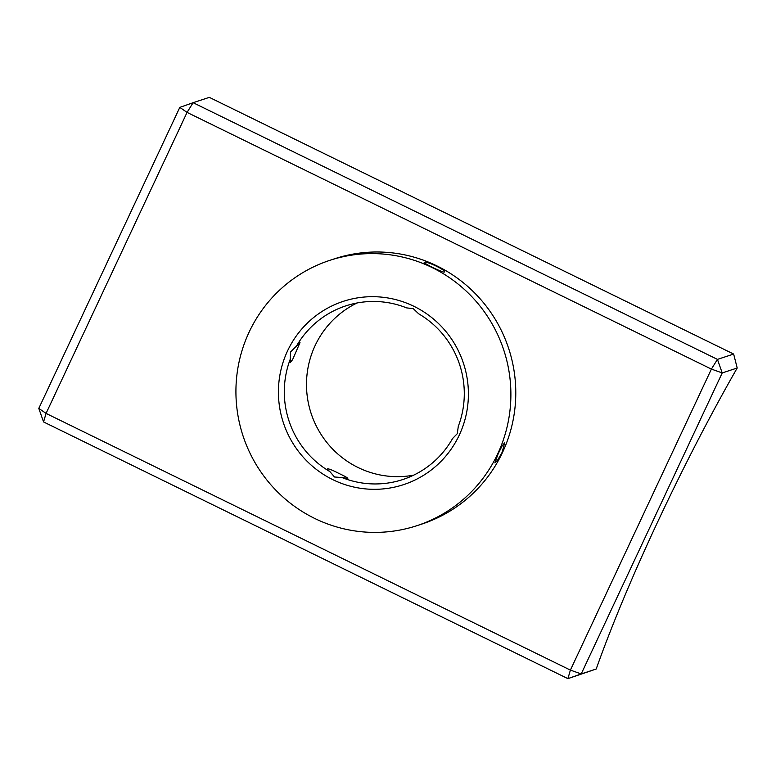 <?xml version="1.0" encoding="UTF-8"?>
<svg xmlns="http://www.w3.org/2000/svg" width="776" height="776" viewBox="0 0 776 776"><rect width="100%" height="100%" fill="white"/><g stroke="black" fill="none" stroke-linecap="round" stroke-linejoin="round"><path stroke-width="1.16" d="M290.505 352.013L300.002 342.623L292.591 359.647L290.175 362.693L290.505 352.013M296.005 346.901A91.393 89.841 -108.2 0 1 345.737 305.889A91.393 89.841 -108.2 0 1 406.624 307.888L413.317 308.693L418.671 313.795A91.393 89.841 -108.2 0 1 458.286 426.354L457.297 433.668L452.583 438.508A91.393 89.841 -108.2 0 1 402.851 479.529A91.393 89.841 -108.2 0 1 341.974 477.531L347.793 478.423M347.629 478.54C348.133 478.074 345.368 476.445 339.345 473.651C333.282 470.528 329.412 468.908 327.734 468.811L327.559 468.946M444.357 272.046C447.694 271.086 426.577 260.746 424.472 262.307C421.543 262.395 442.64 272.735 444.357 272.046L444.532 271.91M502.101 452.408L504.672 442.834L502.169 445.831L498.202 453.698L494.845 462.894L497.688 460.061L502.101 452.408M413.705 475.145A91.393 89.841 71.8 0 1 358.027 467.501A91.393 89.841 71.8 0 1 306.491 385.012A91.393 89.841 71.8 0 1 357.067 302.98M290.311 359.065A91.393 89.841 -108.2 0 0 329.916 471.624L334.475 476.988L341.974 477.531M332.817 479.655A96.476 94.827 71.8 0 1 287.527 350.956A96.476 94.827 71.8 0 1 413.996 306.345A96.476 94.827 71.8 0 1 459.295 435.045A96.476 94.827 71.8 0 1 332.817 479.655M327.734 468.811C327.162 469.092 327.889 470.023 329.916 471.624M417.042 525.643L421.921 524.043A139.631 137.255 -108.2 0 0 502.596 452.253A139.631 137.255 -108.2 0 0 481.101 299.905A139.631 137.255 -108.2 0 0 334.66 258.748L329.781 260.358A139.631 137.255 -108.2 0 0 249.106 332.147A139.631 137.255 -108.2 0 0 270.601 484.486A139.631 137.255 -108.2 0 0 417.042 525.643A139.631 137.255 -108.2 0 0 497.707 453.853A139.631 137.255 -108.2 0 0 476.221 301.515A139.631 137.255 -108.2 0 0 329.781 260.358M596.201 669.019L567.896 678.641L43.563 421.94L46.065 413.404L570.399 670.105L711.398 369.095L187.064 112.394L46.065 413.404L38.8 408.399L179.799 107.389L193.117 102.694L717.451 359.385L733.65 354.06L737.2 368.008A304.658 40.449 116.1 0 0 657.922 521.394A304.658 40.449 116.1 0 0 596.201 669.019L581.214 673.946L570.399 670.105L567.896 678.641L581.214 673.946L722.213 372.936L717.451 359.385L711.398 369.095L722.213 372.936L737.2 368.008M733.65 354.06L209.326 97.359L193.117 102.694L187.064 112.394L179.799 107.389M43.563 421.94L38.8 408.399"/></g></svg>
